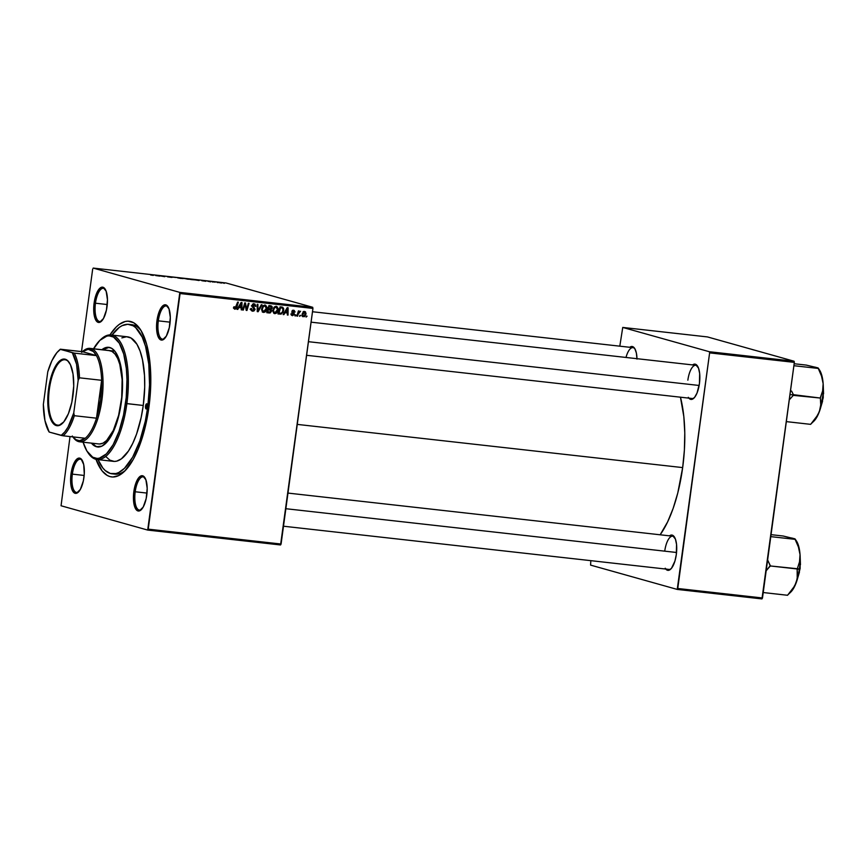 <?xml version="1.0" encoding="UTF-8"?>
<svg xmlns="http://www.w3.org/2000/svg" width="867" height="867" viewBox="0 0 867 867"><rect width="100%" height="100%" fill="white"/><g stroke="black" fill="none" stroke-linecap="round" stroke-linejoin="round"><path stroke-width="1.3" d="M158.314 320.844A16.711 6.242 -83.6 0 0 164.73 338.412A16.711 6.242 96.4 0 1 162.53 339.149A16.711 6.242 96.4 0 1 158.314 320.844L170.116 322.166L158.314 320.844A16.711 6.242 96.4 0 1 166.247 305.932A16.711 6.242 96.4 0 1 168.231 307.146A16.711 6.242 -83.6 0 0 158.314 320.844L156.97 320.627L158.314 320.844M169.889 324.247A17.752 6.633 96.4 0 1 164.275 338.889A17.752 6.633 96.4 0 1 156.97 320.627L156.732 330.685L157.859 336.038L159.831 339.311L162.357 340.016L166.312 336.136L169.293 327.639L170.3 317.387L168.989 308.836L165.803 304.87L163.148 305.509L159.376 311.166L156.97 320.627A17.752 6.633 96.4 0 1 167.895 306.582A17.752 6.633 96.4 0 1 169.889 324.247M135.198 491.762A16.711 6.242 -83.6 0 0 141.624 509.33A16.711 6.242 96.4 0 1 139.414 510.078A16.711 6.242 96.4 0 1 135.198 491.762L147.011 493.085L135.198 491.762A16.711 6.242 96.4 0 1 143.142 476.861A16.711 6.242 96.4 0 1 145.125 478.075A16.711 6.242 -83.6 0 0 135.198 491.762L133.854 491.546L135.198 491.762M146.772 495.165A17.752 6.633 96.4 0 1 141.158 509.807A17.752 6.633 96.4 0 1 133.854 491.546L133.626 501.614L134.753 506.957L136.726 510.24L139.251 510.945L143.207 507.065L146.187 498.568L147.195 488.305L145.884 479.754L142.687 475.788L141.386 475.777L138.698 477.75L135.252 484.956L133.854 491.546A17.752 6.633 96.4 0 1 144.778 477.5A17.752 6.633 96.4 0 1 146.772 495.165M72.351 474.13A16.711 6.242 -83.6 0 0 78.778 491.697A16.711 6.242 96.4 0 1 76.567 492.445A16.711 6.242 96.4 0 1 72.351 474.13L84.164 475.452L72.351 474.13A16.711 6.242 96.4 0 1 80.295 459.228A16.711 6.242 96.4 0 1 82.278 460.442A16.711 6.242 -83.6 0 0 72.351 474.13L71.007 473.913L72.351 474.13M83.926 477.544A17.752 6.633 96.4 0 1 78.312 492.174A17.752 6.633 96.4 0 1 71.007 473.913L70.78 483.981L71.907 489.324L73.879 492.608L76.404 493.312L80.36 489.432L83.34 480.936L84.272 474.076L83.72 464.582L81.054 458.849L79.84 458.155L77.196 458.806L73.413 464.463L71.007 473.913A17.752 6.633 96.4 0 1 81.931 459.878A17.752 6.633 96.4 0 1 83.926 477.544M95.457 303.212A16.711 6.242 -83.6 0 0 101.883 320.779A16.711 6.242 96.4 0 1 99.683 321.516A16.711 6.242 96.4 0 1 95.457 303.212L107.27 304.534L95.457 303.212A16.711 6.242 96.4 0 1 103.401 288.31A16.711 6.242 96.4 0 1 105.384 289.513A16.711 6.242 -83.6 0 0 95.457 303.212L94.124 302.995L95.457 303.212M107.042 306.615A17.752 6.633 96.4 0 1 101.428 321.256A17.752 6.633 96.4 0 1 94.124 302.995L93.885 313.063L95.012 318.406L96.985 321.679L99.51 322.394L103.466 318.514L106.446 310.007L107.454 299.754L106.142 291.204L102.956 287.237L100.301 287.877L96.53 293.534L94.124 302.995A17.752 6.633 96.4 0 1 105.048 288.949A17.752 6.633 96.4 0 1 107.042 306.615M688.3 397.314L689.373 398.657L691.899 399.362L694.586 397.389L697.025 393.044L699.431 383.593A17.752 6.633 96.4 0 1 693.817 398.224A17.752 6.633 96.4 0 1 688.875 398.137M665.195 568.232L667.482 570.269L668.793 570.28L671.47 568.318L674.916 561.101L676.314 554.512A17.752 6.633 96.4 0 1 670.7 569.153A17.752 6.633 96.4 0 1 665.769 569.055M113.523 473.881A75.201 28.091 -83.6 0 0 125.552 470.272A75.201 28.091 96.4 0 1 114.964 474.141L112.103 473.815M95.901 459.087L102.143 470.933L107.226 475.43L109.968 476.59L112.808 477.002L118.692 475.571L124.642 471.204L133.193 459.543L138.319 448.792L144.681 429.23L148.94 407.078A78.333 29.261 96.4 0 1 124.176 471.648A78.333 29.261 96.4 0 1 95.988 459.326M682.665 467.595A89.821 33.553 -83.6 0 0 680.454 397.194L683.835 416.669L684.778 432.882L684.388 450.081L682.665 467.595L297.262 424.397L682.665 467.595L677.777 492.998L673.15 508.398L667.623 521.891L660.145 534.798A89.821 33.553 -83.6 0 0 682.665 467.595M694.272 397.747A16.711 6.242 96.4 0 1 692.072 398.495L306.604 355.297M671.166 568.676A16.711 6.242 96.4 0 1 668.956 569.413M61.058 505.764L147.693 530.073L280.561 544.964L312.944 308.424L180.076 293.534L148.214 529.152L281.081 544.032L280.561 544.964L147.693 530.073L61.058 505.764L70.021 436.567L61.058 505.764M278.188 309.801L276.606 313.009L273.939 313.442L272.747 310.841L274.005 307.341L276.811 306.441L278.231 308.652L278.188 309.801L276.291 306.322L274.145 307.189L272.791 310.288L274.687 313.67C276.725 313.388 277.895 312.098 278.188 309.801L277.505 309.606L278.188 309.801M284.994 312.727L283.899 314.613L283.141 314.526L287.248 307.644L288.104 307.742L288.05 315.079L287.345 315.003L287.389 312.998L284.994 312.727L287.389 312.998L287.345 315.003L288.05 315.079L288.104 307.742L287.248 307.644L283.141 314.526L283.899 314.613L283.206 314.418L283.899 314.613L284.994 312.727L284.322 312.543L284.994 312.727M234.881 309.216L233.776 308.381L233.873 306.81L234.589 306.799L234.751 308.284L235.661 308.164L237.645 302.084L238.36 302.16L236.16 308.706L234.881 309.216L236.81 307.373L238.36 302.16L237.645 302.084L235.044 308.37L234.589 306.799L233.873 306.81L234.61 309.161M254.031 304.685L252.622 304.295L255.819 306.311L254.161 303.84L252.015 305.552L254.356 309.313L252.817 310.364L250.866 309.378L251.658 309.595L250.899 308.554L251.614 308.511L250.91 308.522L252.665 311.21L255.061 309.313L254.367 309.118L255.028 309.53L253.868 311.025L252.221 311.123L251.148 310.375L250.91 308.522L252.644 310.343L254.367 309.14L252.102 306.474L252.46 304.458L254.909 304.057L255.852 306.159L255.115 306.311L254.269 304.729L252.741 305.466L255.061 309.313L252.72 305.585L254.269 304.729L252.98 304.393M262.062 304.826L258.138 311.73L257.25 311.621L257.196 304.274L257.9 304.35L257.943 310.657L261.314 304.74L262.062 304.826L261.314 304.74L257.943 310.657L257.9 304.35L257.196 304.274L257.25 311.621L258.138 311.73L257.25 311.47L258.138 311.73L262.062 304.826M266.982 308.544L265.4 311.752L262.734 312.185L261.541 309.595L262.939 305.932L265.616 305.195L267.025 307.395L266.982 308.544L265.096 305.065L262.939 305.932L261.585 309.031L263.481 312.423C265.519 312.142 266.689 310.841 266.982 308.544L266.299 308.359L266.982 308.544M307.081 316.162L306.084 317.094L306.365 316.076L307.081 316.162L306.365 316.076L306.084 317.094L307.081 316.162M271.718 310.96L270.276 312.9L266.776 312.694L268.9 305.585L272.173 306.734L272.13 308.273L271.078 309.411L271.718 310.96L271.078 309.411L272.249 307.752L271.544 306.008L268.9 305.585L266.776 312.694L269.474 312.998L266.852 312.445L269.474 312.998L271.718 310.96L271.035 310.765L271.718 310.96M238.869 307.557L237.775 309.443L237.016 309.356L241.124 302.475L241.98 302.572L241.926 309.909L241.221 309.833L241.264 307.828L238.869 307.557L241.264 307.828L241.221 309.833L241.926 309.909L241.98 302.572L241.124 302.475L237.016 309.356L237.775 309.443L237.081 309.248L237.775 309.443L238.869 307.557L238.197 307.373L238.869 307.557M244.646 305.737L243.334 310.061L242.619 309.985L244.754 302.876L245.491 302.962L246.586 309.313L248.352 303.287L249.067 303.363L246.954 310.473L246.206 310.386L245.101 304.046L244.646 305.737L245.101 304.046L246.206 310.386L246.954 310.473L249.067 303.363L248.352 303.287L246.586 309.313L245.491 302.962L244.754 302.876L242.619 309.985L243.334 310.061L242.652 309.877L243.334 310.061L244.646 305.737L243.952 305.542L244.646 305.737M293.534 310.917L295.029 312.044L293.653 310.267L291.984 311.6L293.664 314.309L292.634 315.014L291.095 313.605L292.179 315.61L291.095 313.605L292.363 314.959L293.664 314.309L292.038 312.283L292.255 310.863L294.108 310.364L295.051 311.882L294.325 312.055L293.718 310.96L292.797 311.286L294.379 314.201L292.515 315.675L294.368 314.331L292.71 312.001L293.729 310.96L292.201 310.538M281.081 314.125L277.982 313.952L280.095 306.842L282.815 307.319L283.747 308.923L283.206 312.044L281.081 314.125L283.726 310.256L282.631 307.221L280.095 306.842L277.982 313.952L281.081 314.125M306.073 313.887L304.469 316.683L302.269 316.119L302.323 313.486L303.678 311.708L305.422 311.762L306.073 313.887L304.729 311.513L302.063 314.613L302.93 316.748L306.073 313.887L305.379 313.702L306.073 313.887M300.611 315.436L299.603 316.368L299.884 315.35L300.611 315.436L299.884 315.35L299.603 316.368L300.611 315.436M298.248 314.082L297.598 316.152L296.893 316.065L298.432 310.895L299.137 310.982L298.812 312.044L300.567 311.231L298.248 314.082L300.567 311.231L298.812 312.044L299.137 310.982L298.432 310.895L296.893 316.065L297.598 316.152L296.926 315.956L297.598 316.152L298.248 314.082L297.544 313.887L298.248 314.082M295.875 314.905L294.878 315.837L295.159 314.829L295.875 314.905L295.159 314.829L294.878 315.837L295.571 315.924L294.91 315.729L295.571 315.924L295.875 314.905M312.694 307.286L226.07 282.978L93.203 268.087L179.827 292.396L312.694 307.286L312.944 308.424L281.081 544.032L148.214 529.152L147.693 530.073L179.827 292.396L180.076 293.534L312.944 308.424L312.694 307.286L226.07 282.978L93.203 268.087L179.827 292.396L312.694 307.286M193.926 279.705L188.8 279.141L194.316 279.868M201.805 280.713L205.858 281.287L201.805 280.713M152.733 275.348L150.587 274.969L153.004 275.294L151.812 274.785L153.643 275.316M171.85 277.353L167.526 276.855L172.002 277.418M176.229 277.527L171.363 276.974L176.229 277.527M182.72 278.448L177.605 277.884L183.11 278.61M224.369 283.303L223.653 283.216L224.369 283.303M188.399 279.196L183.067 278.285L188.562 279.272M155.681 275.543L159.734 276.118L155.681 275.543M160.232 275.901L164.752 276.681L160.232 275.901M210.356 281.797L207.733 281.222L210.356 281.797M198.803 280.485L194.262 279.542L199.377 280.301M222.288 282.935L218.647 282.436L221.302 283.032M217.888 282.577L217.173 282.49L217.888 282.577M214.994 282.187L213.585 281.829L215.384 282.078M213.163 282.046L212.448 281.97L213.163 282.046M92.682 269.019L81.52 351.579L92.682 269.019M135.74 506.935L134.905 507.325M590.6 565.111L677.235 589.419L761.963 598.913L794.345 362.373L709.618 352.88L677.756 588.487L762.483 597.981L761.963 598.913L677.235 589.419L590.6 565.111L590.817 560.656L590.6 565.111M622.744 327.433L709.369 351.731L794.096 361.236L707.472 336.927L622.744 327.433L709.369 351.731L709.618 352.88L677.235 589.419L677.756 588.487L762.483 597.981L794.345 362.373L709.618 352.88L709.369 351.731L794.096 361.236L794.345 362.373L794.096 361.236L707.472 336.927L622.744 327.433L619.807 346.171L622.744 327.433M676.314 554.512L676.553 544.443L675.426 539.101L672.228 535.134L669.487 535.839A17.752 6.633 96.4 0 1 674.32 536.846A17.752 6.633 96.4 0 1 676.314 554.512M699.431 383.593L699.658 373.525L698.531 368.182L695.345 364.205L692.603 364.92A17.752 6.633 96.4 0 1 697.436 365.928A17.752 6.633 96.4 0 1 699.431 383.593M636.996 359.101L636.367 353.01L634.785 348.61L632.498 346.583L629.756 347.288A17.752 6.633 96.4 0 1 634.59 348.296A17.752 6.633 96.4 0 1 636.985 358.689M626.007 357.453A16.711 6.242 96.4 0 1 632.943 347.645A16.711 6.242 96.4 0 1 634.937 348.859A16.711 6.242 -83.6 0 0 626.007 357.453M664.74 551.098A16.711 6.242 96.4 0 1 672.684 536.196A16.711 6.242 96.4 0 1 674.667 537.41A16.711 6.242 -83.6 0 0 664.74 551.098M687.856 380.18A16.711 6.242 96.4 0 1 695.789 365.278A16.711 6.242 96.4 0 1 697.783 366.492A16.711 6.242 -83.6 0 0 687.856 380.18M148.94 407.078L150.76 384.233L149.969 362.666L146.631 344.242L141.039 330.533L138.753 327.238L133.67 322.73L128.078 321.169L125.162 321.505L119.223 324.421L116.254 326.957L109.936 334.922A78.333 29.261 96.4 0 1 140.151 329.146A78.333 29.261 96.4 0 1 148.94 407.078M128.825 324.345A75.201 28.091 96.4 0 1 147.802 406.753L149.547 384.829L148.788 364.129L145.58 346.432L142.221 337.079L135.653 327.607L133.139 325.786L127.774 324.28L122.128 325.656L119.267 327.401L111.995 335.074A75.201 28.091 96.4 0 1 128.825 324.345L131.708 324.67A75.201 28.091 96.4 0 1 141.191 330.793A75.201 28.091 -83.6 0 0 130.256 324.616M186.611 278.795L183.945 278.437L186.589 278.86M187.727 279.12L187.109 279.131M178.58 278.047L181.073 278.47M171.167 277.277L170.246 277.256M167.786 276.692L168.566 276.714M155.919 275.37L157.664 275.717L155.908 275.294M210.768 281.84L210.15 281.742M208.763 281.287L207.852 281.276M202.022 280.55L203.788 280.941L202.044 280.464M198.662 280.214L195.129 279.889L198.998 280.507M189.786 279.304L192.279 279.727M219.839 282.523L218.863 282.62M219.524 282.696L221.063 282.956M271.544 306.008L270.623 305.78M270.016 305.574L270.732 307.319M270.558 306.636L268.727 306.17L270.558 306.636L268.683 306.311L269.355 306.495L268.694 308.717L271.013 308.663L271.544 307.698L271.013 308.663L268.022 308.522L268.694 308.717L269.355 306.495L272.249 307.752L269.648 306.333M269.854 308.836L271.078 309.411L269.561 308.977L270.201 310.538M269.366 312.12L267.957 312.564L269.453 312.033M270.222 310.072L270.016 308.728M270.753 306.81L270.222 305.704M269.94 309.703L267.773 309.356L268.456 309.541L267.74 311.947L270.504 311.849L270.938 310.158L268.412 309.281L271.024 310.863L269.745 312.131L267.058 311.752L267.74 311.947L268.456 309.541L269.94 309.703L268.857 309.367M264.598 305.065L265.269 305.975M263.568 311.567L262.452 311.99M262.3 312.001L263.601 311.546M265.41 306.409L264.554 305.032M264.955 305.91L263.416 306.55L262.419 308.435L262.398 310.527L263.46 311.546L265.129 310.971L266.332 307.98L264.955 305.91L266.299 308.392L263.644 311.578L261.596 308.955L262.278 309.14L263.416 306.55L262.614 306.322L264.955 305.91L263.46 305.487L265.194 305.953L263.47 305.487M263.644 311.578L262.127 311.155M257.228 308.522L257.965 308.739L257.228 308.522M257.239 310.451L257.943 310.657L257.239 310.451M252.817 310.364L250.986 309.877M250.13 309.172L251.3 309.942M253.695 303.829L254.259 304.729M253.619 305.715L252.503 304.252M252.048 305.39L252.72 305.585L252.048 305.39M252.004 306.008L252.904 306.257L252.004 306.008M251.376 305.834L254.009 307.146L252.481 306.723L253.543 308.89M253.554 308.229L251.918 306.3M254.302 304.902L253.392 303.634M233.765 307.232L234.437 307.417L233.765 307.232M235.044 308.37L234.437 307.417M233.7 308.002L234.794 308.305M236.127 307.178L236.81 307.373L236.127 307.178M240.43 306.875L240.419 307.59L240.43 306.875M241.221 309.714L241.926 309.909L241.221 309.714M239.747 307.406L241.264 307.828L239.747 307.406M239.368 306.755L240.593 304.718L239.899 304.523L240.593 304.718L241.351 303.298L240.733 303.125L241.351 303.298L241.275 306.972L238.685 306.571L241.275 306.972L241.351 303.298L239.368 306.755M245.296 305.585L246.044 305.791L245.296 305.585M245.675 307.655L246.423 307.861L245.675 307.655M245.968 309.14L246.586 309.313L245.968 309.14M246.185 310.256L246.954 310.473L246.185 310.256M244.461 303.862L245.101 304.046L244.461 303.862M292.634 315.014L290.933 314.558M291.117 314.591L292.146 313.887M293.144 310.288L293.48 310.885M292.027 311.372L292.699 311.567L292.027 311.372M291.973 311.784L292.71 312.001L291.973 311.784M292.016 312.185L293.23 312.532L292.016 312.185M291.702 312.098L294.141 313.334L292.623 312.911L292.851 313.908M293.664 314.136L294.368 314.331L293.664 314.136M292.266 314.927L291.507 315.241M292.992 310.158L293.49 310.96M291.984 312.315L292.753 313.139M292.428 314.786L291.605 315.23M286.554 312.044L286.543 312.759L286.554 312.044M287.356 314.884L288.05 315.079L287.356 314.884M285.872 312.575L287.389 312.998L285.872 312.575M285.492 311.925L286.717 309.887L286.023 309.692L286.717 309.887L287.476 308.468L286.858 308.294L287.476 308.468L287.411 312.142L284.81 311.741L287.411 312.142L287.476 308.468L285.492 311.925M282.631 307.221L281.775 307.026M281.45 306.994L282.1 307.958L280.724 307.568M283.043 310.061L283.726 310.256L283.043 310.061M280.355 313.334L278.459 313.746L280.377 313.312M282.133 308.067L281.287 306.885M280.93 307.666L280.063 307.438L281.58 307.872L280.561 307.752L278.936 313.193L280.561 307.752L279.889 307.557L282.447 308.088L283.032 310.126C282.783 312.261 281.721 313.323 279.835 313.301L278.264 313.009L281.222 313.193L282.566 311.741L283.032 308.988L282.122 307.958M281.58 307.872L282.447 308.088M275.804 306.311L276.475 307.232M276.616 307.666L275.76 306.279M276.161 307.167L274.622 307.807L273.625 309.692L273.604 311.784L274.666 312.803L276.692 311.784L277.538 309.237L276.161 307.167L277.494 309.649L274.85 312.835L272.802 310.213L273.484 310.397L274.622 307.807L273.809 307.579L276.161 307.167L274.666 306.745L276.389 307.211L274.676 306.745M274.85 312.835L273.333 312.413M304.122 311.535L304.458 312.109M303.136 316.141L302.496 316.433M304.512 312.283L303.905 311.34M304.61 312.163L302.767 314.613L304.61 312.163L303.461 311.838L304.729 312.185L305.368 313.811L303.537 316.238L302.095 314.418L303.417 316.217L301.879 315.783M303.851 313.388L303.092 311.741M302.149 315.848L303.287 316.173M298.15 311.86L298.812 312.044L298.15 311.86M181.994 278.361L178.364 277.863M193.2 279.618L189.57 279.12M221.584 282.859L220.055 282.588M303.537 316.238L304.696 315.545L305.401 313.29L304.956 312.283L303.212 311.762M145.526 406.114L147.466 406.33L145.526 406.114L146.826 403.805L147.423 406.656A2.612 0.975 96.4 0 1 146.187 408.975A2.612 0.975 96.4 0 1 145.526 406.114A2.612 0.975 96.4 0 1 146.761 403.784A2.612 0.975 96.4 0 1 147.423 406.656L146.122 408.964L145.526 406.114M92.368 443.232A50.134 18.727 -83.6 0 0 98.014 447.004L95.619 446.115L92.368 443.232M114.834 351.157L111.583 348.274L108.007 347.277L101.873 349.704A50.134 18.727 96.4 0 1 108.7 347.32A50.134 18.727 96.4 0 1 121.358 402.255A50.134 18.727 96.4 0 1 97.537 446.96A50.134 18.727 96.4 0 1 91.403 443.124L96.41 446.743L101.992 446.093L107.671 441.227L112.959 432.568L117.403 420.853L119.7 411.836L121.922 397.368L122.529 382.889L122.009 373.84L119.874 362.038L117.63 355.806L114.834 351.157L90.06 348.382A47.002 17.557 96.4 0 1 91.111 348.588L90.005 349.509A45.951 17.167 96.4 0 1 96.41 355.6A45.951 17.167 96.4 0 1 101.623 380.299A45.951 17.167 96.4 0 1 96.497 418.187A45.951 17.167 96.4 0 1 85.237 438.268A45.951 17.167 96.4 0 1 77.716 440.447L78.539 441.596A47.002 17.557 -83.6 0 0 101.927 399.882A47.002 17.557 -83.6 0 0 91.111 348.588A47.002 17.557 96.4 0 1 102.111 398.462A47.002 17.557 96.4 0 1 79.591 441.802A47.002 17.557 96.4 0 1 78.539 441.596A47.002 17.557 96.4 0 1 72.893 436.892M121.857 337.892L126.56 336.754L131.025 338L136.921 344.242L140.086 351.081L142.491 359.762L144.507 375.498L144.702 387.202L143.25 405.474L126.875 403.643A62.662 23.409 -83.6 0 0 101.092 339.192L100.182 340.059A61.622 23.019 96.4 0 1 125.531 403.426L143.25 405.474A62.662 23.409 -83.6 0 0 127.427 336.808L111.063 334.965A62.662 23.409 96.4 0 1 126.875 403.643A62.662 23.409 96.4 0 1 97.104 459.521A62.662 23.409 96.4 0 1 87.968 452.672M93.549 348.772A61.622 23.019 96.4 0 1 100.182 340.059M100.637 339.636A62.662 23.409 96.4 0 1 111.063 334.965M147.802 406.753L148.972 406.883L147.802 406.753A75.201 28.091 96.4 0 1 112.071 473.815A75.201 28.091 96.4 0 1 98.036 459.629L102.88 468.05L105.243 470.553L110.391 473.49L115.918 473.555L118.757 472.515L124.469 468.321L132.684 457.126L139.836 440.924L145.32 421.124L147.802 406.753M109.318 350.539A47.002 17.557 96.4 0 1 121.174 402.05A47.002 17.557 96.4 0 1 98.849 443.958L79.591 441.802M97.104 459.521L113.469 461.363A62.662 23.409 -83.6 0 0 143.25 405.474L141.169 417.45L136.607 433.955L132.749 443.362L128.435 451.068L121.423 458.816L116.677 461.146L114.336 461.417L109.871 460.16L105.807 456.562M87.621 452.162L88.326 453.203A62.662 23.409 -83.6 0 0 126.875 403.643L125.531 403.426A61.622 23.019 96.4 0 1 87.621 452.162A61.622 23.019 96.4 0 1 83.091 442.192L86.917 451.057L92.715 457.202L97.115 458.437L99.402 458.166L106.413 453.875L113.144 444.695L119.007 431.43L123.493 415.206L126.235 397.422L126.983 379.616L126.333 368.497L123.71 353.996L119.31 343.213L113.523 337.079L109.123 335.843L106.825 336.114L99.824 340.406L93.094 349.585M108.971 347.385L102.837 349.813A50.134 18.727 -83.6 0 1 109.177 347.385M108.657 350.496L112.016 351.438L115.062 354.137L117.684 358.494L119.787 364.346L122.128 379.562L121.716 397.465L118.616 415.336L113.306 430.455L106.598 440.523L103.021 443.145L99.499 444.002M754.593 350.181L751.917 349.434M308.446 341.685L699.138 385.468L308.446 341.685M791.582 391.06L793.392 394.68L791.582 391.06M793.348 395.016A32.437 12.116 -83.6 0 0 793.392 394.68A32.437 12.116 96.4 0 1 793.348 395.016L790 394.485L793.348 395.016A32.437 12.116 96.4 0 1 793.305 395.352L820.377 398.051L820.735 404.889L819.369 411.63L815.869 418.089L810.656 424.353L786.326 421.622L810.656 424.353L817.874 414.914L820.41 408.52L823.043 394.366L823.151 383.68L822.62 390.974L820.377 398.051L793.392 394.68L793.305 395.352A32.437 12.116 -83.6 0 0 793.348 395.016M820.691 407.523L821.721 403.328A19.843 7.413 -83.6 0 0 822.848 397.552L822.848 397.552A19.843 7.413 -83.6 0 0 823.303 389.261L822.848 397.552L823.227 384.937L823.563 393.802M817.44 367.814L806.353 365.105L794.161 363.739L806.353 365.105L818.047 367.911L821.526 376.094L823.151 383.68L821.613 374.728L819.445 369.906M789.273 399.86L793.305 395.352L789.273 399.86M793.89 365.701L818.22 368.432L793.89 365.701M818.047 367.911L814.763 367.066M813.679 421.351L816.952 416.962L819.369 411.63A28.253 10.556 -83.6 0 0 823.151 383.68L822.62 390.974L820.345 397.704L820.735 404.889L819.369 411.63A28.253 10.556 -83.6 0 1 813.701 421.329L810.623 424.234M822.566 401.226L820.594 407.783M818.253 368.182L821.526 376.094L823.151 383.68A28.253 10.556 -83.6 0 0 819.467 369.927L818.21 368.074M676.553 552.485L285.861 508.712L676.553 552.485M797.217 579.156L796.264 582.559A28.253 10.556 -83.6 0 0 799.526 568.958L797.152 569.294L797.629 575.807L796.264 582.559L792.763 589.018L787.55 595.271L763.22 592.54L787.55 595.271L794.757 585.843L798.193 576.1L799.927 565.284L800.035 554.598L799.515 561.892L797.261 568.98L770.308 565.956L799.526 568.958A28.253 10.556 -83.6 0 0 800.035 554.598L798.507 545.657L796.339 540.824A28.253 10.556 -83.6 0 1 800.035 554.598L799.515 561.892L797.152 569.294L797.217 579.156M799.742 568.47L798.615 574.247A19.843 7.413 -83.6 0 0 799.742 568.47L799.742 568.47A19.843 7.413 -83.6 0 0 800.187 560.18L799.742 568.47M797.586 578.452L800.133 568.492L800.122 555.866L800.458 564.72M766.157 570.789L770.308 565.956L767.62 559.974L770.286 565.598A32.437 12.116 96.4 0 1 770.189 566.27A32.437 12.116 -83.6 0 0 770.286 565.598L766.157 570.789M770.785 536.63L795.115 539.35L798.42 547.012L800.035 554.598L798.42 547.012L795.115 539.35L770.785 536.63M794.335 538.732L783.237 536.023L771.045 534.657L783.237 536.023L795.137 539.101M790.574 592.28L793.847 587.891L796.264 582.559A28.253 10.556 -83.6 0 1 790.596 592.259L787.507 595.152M794.931 538.841L791.647 537.984M799.45 572.144L797.477 578.701M65.729 359.903A32.903 12.29 -83.6 0 0 49.365 389.099A32.903 12.29 -83.6 0 0 56.929 425.014L56.268 425.567A33.531 12.528 96.4 0 1 48.552 388.969A33.531 12.528 96.4 0 1 65.242 359.22L65.729 359.903A32.903 12.29 96.4 0 1 69.393 362.774A32.903 12.29 -83.6 0 0 65.729 359.903L67.528 360.531L70.455 364.747L73.023 373.991L73.728 386.043L71.842 402.223L68.406 413.667L63.8 421.871L58.739 425.599L56.268 425.567L52.92 423.139L49.549 415.867L48.118 407.978L47.913 395.504L49.051 385.739L51.196 376.538L55.304 366.513L60.235 360.434L62.771 359.187L65.242 359.22A33.531 12.528 96.4 0 1 69.187 362.46A33.531 12.528 96.4 0 1 73.196 393.791A33.531 12.528 96.4 0 1 62.348 423.454A33.531 12.528 96.4 0 1 56.268 425.567L56.929 425.014A32.903 12.29 96.4 0 1 49.235 390.096A32.903 12.29 96.4 0 1 64.992 359.762A32.903 12.29 96.4 0 1 65.729 359.903M58.414 425.177L56.929 425.014L58.414 425.177M110.369 350.745L91.111 348.588L110.369 350.745M72.73 436.621L75.96 439.688L79.536 440.696L85.237 438.268A45.951 17.167 -83.6 0 0 96.497 418.187L100.583 399.676L101.623 380.299L96.497 418.187L74.356 415.705L73.749 412.963L78.16 380.353L79.471 377.817L101.623 380.299L96.497 418.187L74.356 415.705A45.951 17.167 96.4 0 1 63.096 435.787L85.237 438.268L63.096 435.787A45.951 17.167 -83.6 0 0 74.356 415.705L73.749 412.963L78.16 380.353L76.556 364.216L72.34 352.739L60.343 349.206L82.484 351.688L96.41 355.6L93.43 351.558L88.185 349.271L82.484 351.688A45.951 17.167 96.4 0 1 90.005 349.509L91.111 348.588A47.002 17.557 -83.6 0 0 82.582 351.547L81.671 352.414M82.441 351.688A47.002 17.557 96.4 0 1 90.06 348.382M72.308 436.014L73.001 437.055A47.002 17.557 -83.6 0 0 78.539 441.596L77.716 440.447A45.951 17.167 96.4 0 1 72.936 436.892M49.17 432.048L63.096 435.787L61.156 435.407L64.689 432.059L68.059 427.052L73.749 412.963A44.911 16.776 96.4 0 1 61.156 435.407L49.17 432.048A44.911 16.776 96.4 0 1 43.35 404.434L44.954 420.571L49.17 432.048M82.484 351.688L96.41 355.6L74.269 353.118L60.343 349.379L56.81 352.728L51.868 360.791L47.761 371.824L43.35 404.434L47.761 371.824A44.911 16.776 96.4 0 1 58.62 350.788A44.911 16.776 96.4 0 1 60.343 349.379L82.484 351.688M101.623 380.299A45.951 17.167 -83.6 0 0 96.41 355.6L74.269 353.118A45.951 17.167 96.4 0 1 79.471 377.817L101.623 380.299M59.075 350.376A45.951 17.167 96.4 0 1 60.343 349.206A45.951 17.167 -83.6 0 0 59.53 349.932L58.62 350.788M62.619 423.183A32.903 12.29 96.4 0 1 57.666 425.155A32.903 12.29 96.4 0 1 56.929 425.014A32.903 12.29 -83.6 0 0 62.619 423.183M79.471 377.817A45.951 17.167 -83.6 0 0 74.269 353.118L72.34 352.739A44.911 16.776 96.4 0 1 78.16 380.353L79.471 377.817M634.211 347.786L312.488 311.741M673.952 536.337L287.974 493.085M697.057 365.419L311.08 322.166M234.903 308.349L233.386 307.915M282.176 307.969L280.648 307.547M299.917 311.838L298.4 311.405M98.491 447.069L97.537 446.96M109.665 347.429L108.7 347.32M823.195 384.319L823.238 397.574L820.518 408.129M670.224 569.554L283.487 526.215M797.412 579.048L800.133 568.492L800.078 555.238M795.104 538.992L796.35 540.845M62.901 422.933L62.348 423.454M69.609 363.078L69.187 362.46"/></g></svg>
